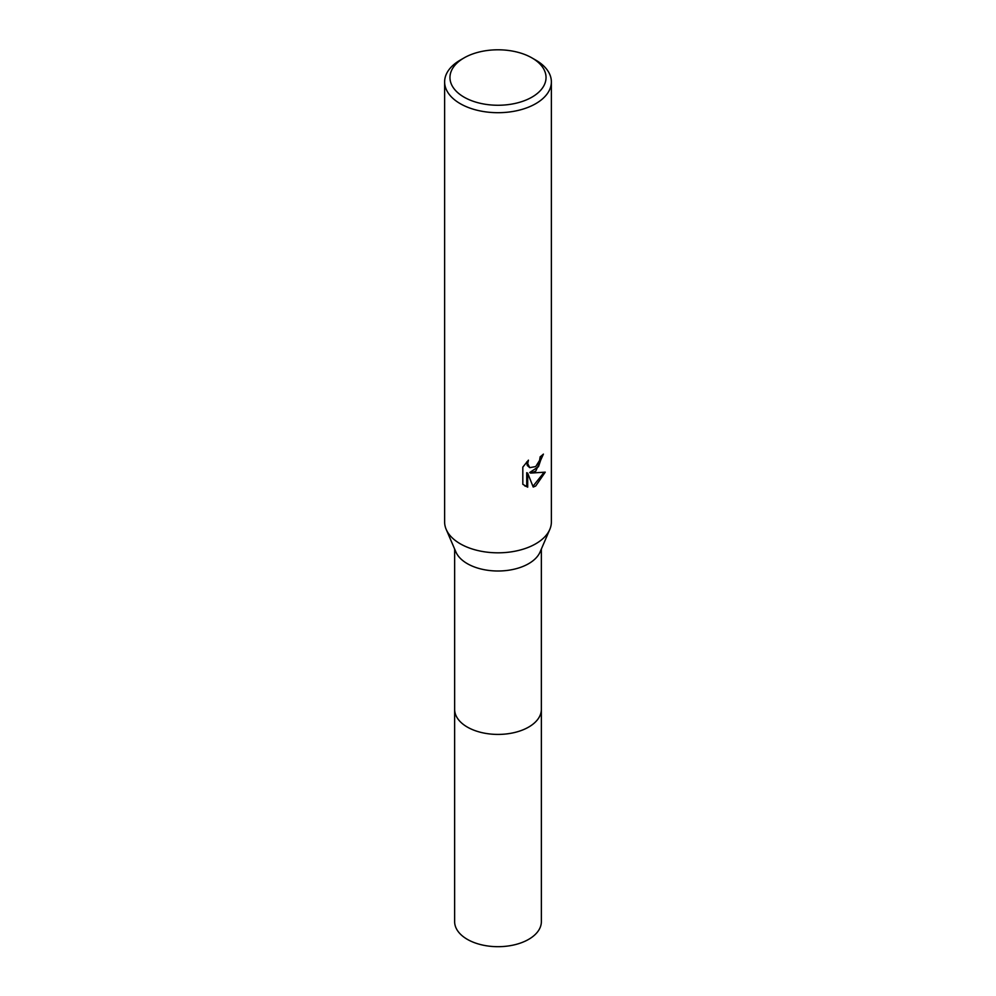 <?xml version="1.0" encoding="UTF-8"?>
<svg xmlns="http://www.w3.org/2000/svg" width="996" height="996" viewBox="0 0 996 996"><rect width="100%" height="100%" fill="white"/><g stroke="black" fill="none" stroke-linecap="round" stroke-linejoin="round"><path stroke-width="1.49" d="M531.964 57.917L535.736 60.096A53.373 30.814 180 0 1 551.373 81.884L551.373 522.004A53.373 30.814 180 0 1 549.792 529.436L540.081 552.008A43.351 25.037 180 0 1 528.652 563.674A43.351 25.037 180 0 1 486.397 570.086A43.351 25.037 180 0 1 455.919 552.008L446.208 529.436A53.373 30.814 180 0 1 444.627 522.004L444.627 81.884A53.373 30.814 180 0 1 460.264 60.096L464.036 57.917A48.032 27.726 180 0 1 531.964 57.917A48.032 27.726 180 0 1 531.964 97.135A48.032 27.726 180 0 1 464.036 97.135A48.032 27.726 180 0 1 464.036 57.917L460.264 60.096M541.351 549.033L541.351 709.376A43.351 25.037 180 0 1 528.652 727.08A43.351 25.037 180 0 1 481.404 732.508A43.351 25.037 180 0 1 454.649 709.376L454.649 549.033M549.792 529.436A53.373 30.814 180 0 1 535.736 543.791A53.373 30.814 180 0 1 483.72 551.697A53.373 30.814 180 0 1 446.208 529.436M535.736 471.17L530.619 473.088L545.248 472.154L535.736 485.998L533.221 487.044L527.693 473.237L527.693 487.169L522.825 484.305L522.813 467.124L528.44 460.164L527.681 463.576L529.748 467.659L535.736 466.551L539.595 460.389L540.156 456.815A53.373 30.814 0 0 0 543.405 454.114L535.736 471.17M551.373 81.884A53.373 30.814 180 0 1 535.736 103.671A53.373 30.814 180 0 1 477.582 110.357A53.373 30.814 180 0 1 444.627 81.884M542.384 455.035L538.487 466.688L529.673 472.54L530.619 473.088M532.935 486.297L543.99 472.453M524.643 485.824L526.735 486.608L526.735 472.677L527.693 473.237M526.735 486.621L527.693 487.169M529.748 467.659L527.258 465.481L526.809 461.845M541.351 708.94A43.363 25.037 180 0 1 541.363 709.376L541.363 921.649A43.363 25.037 180 0 1 514.596 944.781A43.363 25.037 180 0 1 467.336 939.353A43.363 25.037 180 0 1 454.637 921.649L454.637 709.376A43.363 25.037 180 0 1 454.649 708.94M541.363 709.376A43.363 25.037 180 0 1 514.596 732.508A43.363 25.037 180 0 1 467.336 727.08A43.363 25.037 180 0 1 454.637 709.376"/></g></svg>
